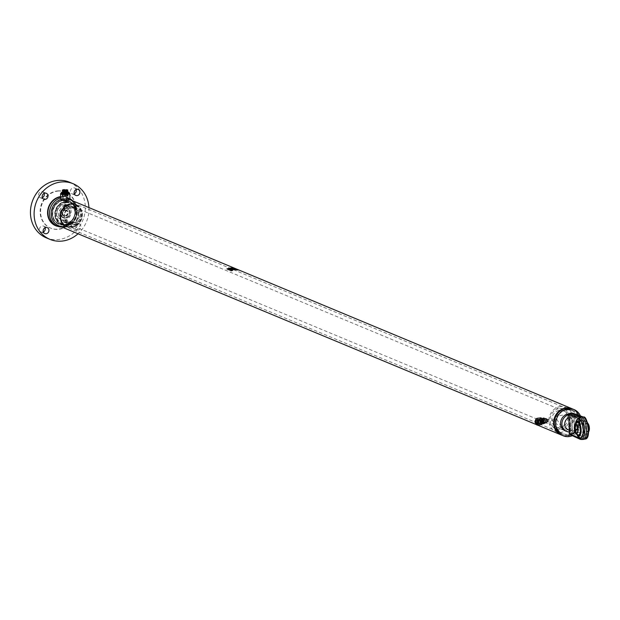 <?xml version="1.0" encoding="UTF-8"?>
<svg xmlns="http://www.w3.org/2000/svg" width="620" height="620" viewBox="0 0 620 620"><rect width="100%" height="100%" fill="white"/><g stroke="black" fill="none" stroke-linecap="round" stroke-linejoin="round"><path stroke-width="0.46" stroke-dasharray="3.1 2.33" d="M572.198 408.797A14.183 12.679 -67.4 0 1 578.235 426.668A14.183 12.679 -67.4 0 1 561.302 434.976M66.061 199.702L63.558 199.539L64.596 199.09L66.945 199.315L66.061 199.702M60.737 199.431A14.183 12.679 -67.4 0 1 63.69 198.71A14.183 12.679 -67.4 0 1 69.525 199.508A14.183 12.679 -67.4 0 1 75.779 217.473A14.183 12.679 -67.4 0 1 58.629 225.688M546.514 420.368L547.111 421.6L546.964 419.5L546.514 420.368A1.062 0.426 -96.7 0 0 547.08 421.6A1.062 0.426 -96.7 0 0 547.375 420.5A1.062 0.426 -96.7 0 0 546.832 419.492A1.062 0.426 -96.7 0 0 546.514 420.368M63.403 200.306A12.408 11.098 -67.4 0 1 68.51 201.004A12.408 11.098 -67.4 0 1 73.981 216.721A12.408 11.098 -67.4 0 1 58.97 223.913A12.408 11.098 -67.4 0 1 52.669 210.955A12.408 11.098 -67.4 0 1 63.403 200.306A12.408 11.098 -67.4 0 1 68.51 201.004A12.408 11.098 -67.4 0 1 73.981 216.721A12.408 11.098 -67.4 0 1 58.97 223.913A12.408 11.098 -67.4 0 1 52.669 210.955A12.408 11.098 -67.4 0 1 63.403 200.306M66.991 201.066L64.643 200.826L63.604 201.283L66.991 201.066M566.851 409.921A12.408 11.098 -67.4 0 1 571.958 410.618A12.408 11.098 -67.4 0 1 577.429 426.335A12.408 11.098 -67.4 0 1 562.418 433.527A12.408 11.098 -67.4 0 1 556.117 420.569A12.408 11.098 -67.4 0 1 566.851 409.921M548.584 419.314L548.731 421.406L548.584 419.314M570.16 408.216A14.09 12.602 -67.4 0 1 571.942 408.789A14.09 12.602 -67.4 0 1 579.096 423.507A14.09 12.602 -67.4 0 1 566.913 435.596A14.09 12.602 -67.4 0 1 561.115 434.806A14.09 12.602 -67.4 0 1 559.449 433.946M572.531 408.936A14.183 12.679 -67.4 0 1 578.677 426.854A14.183 12.679 -67.4 0 1 561.627 435.116M580.405 415.911A14.183 12.679 -67.4 0 1 580.7 426.661L579.235 426.049A14.183 12.679 -67.4 0 0 572.64 408.983A14.183 12.679 -67.4 0 1 578.894 426.947A14.183 12.679 -67.4 0 1 561.736 435.163A14.183 12.679 -67.4 0 0 577.708 429.249L579.173 429.861A14.183 12.679 -67.4 0 1 572.392 435.689M63.387 199.958A12.764 11.416 -67.4 0 1 73.974 217.519A12.764 11.416 -67.4 0 1 53.855 219.899A12.764 11.416 -67.4 0 1 63.387 199.958A12.764 11.416 -67.4 0 1 73.974 217.519A12.764 11.416 -67.4 0 1 53.855 219.899A12.764 11.416 -67.4 0 1 63.387 199.958M566.579 408.185A14.09 12.602 112.6 0 0 554.396 420.267A14.09 12.602 112.6 0 0 561.55 434.992A14.09 12.602 112.6 0 0 578.6 426.824A14.09 12.602 112.6 0 0 572.384 408.968A14.09 12.602 112.6 0 0 566.579 408.185M232.655 268.948L233.787 269.421M233.787 269.591L236.77 269.871M236.747 270.041L235.98 269.723M230.787 269.785L232.601 270.382M232.639 270.553L233.221 269.491M233.903 268.677L233.879 268.847A14.004 12.524 -67.4 0 0 232.097 268.894L230.477 268.042M233.879 268.847L233.43 268.662M229.733 269.188L228.113 268.514M229.764 269.359A14.004 12.524 -67.4 0 1 231.539 268.964L231.531 268.786M237.359 270.111A14.004 12.524 -67.4 0 1 238.018 270.188L232.841 268.042M232.818 268.212A14.004 12.524 -67.4 0 1 233.461 268.297M231.454 270.839L226.904 268.94M231.5 271.002A14.004 12.524 -67.4 0 1 232.144 270.754L232.105 270.591M541.353 420.972A1.062 0.426 83.3 0 1 541.663 420.104A1.062 0.426 83.3 0 1 542.213 421.104A1.062 0.426 83.3 0 1 541.919 422.212A1.062 0.426 83.3 0 1 541.353 420.972M541.206 420.91A1.418 0.566 83.3 0 1 541.624 419.748A1.418 0.566 83.3 0 1 542.353 421.089A1.418 0.566 83.3 0 1 541.957 422.569A1.418 0.566 83.3 0 1 541.206 420.91M540.539 420.996A1.418 0.566 83.3 0 1 540.958 419.825A1.418 0.566 83.3 0 1 541.012 419.825A1.418 0.566 83.3 0 1 541.71 421.476A1.418 0.566 83.3 0 1 541.345 422.631A1.418 0.566 83.3 0 1 541.291 422.646A1.418 0.566 83.3 0 1 540.539 420.996M540.276 421.732A1.79 0.713 83.3 0 1 539.811 423.189A1.79 0.713 83.3 0 1 538.819 421.507A1.79 0.713 83.3 0 1 539.392 419.647A1.79 0.713 83.3 0 1 540.276 421.732M538.64 421.05A2.155 0.86 -96.7 0 0 539.385 423.398A2.155 0.86 -96.7 0 0 540.392 421.321A2.155 0.86 -96.7 0 0 538.935 419.539A2.155 0.86 -96.7 0 0 538.64 421.05M538.803 420.964A2.48 0.992 -96.7 0 0 539.663 423.654A2.48 0.992 -96.7 0 0 540.121 423.855A2.48 0.992 -96.7 0 0 540.841 421.546A2.48 0.992 -96.7 0 0 539.764 418.957A2.48 0.992 -96.7 0 0 539.539 418.926A2.48 0.992 -96.7 0 0 539.136 419.221A2.48 0.992 -96.7 0 0 538.803 420.964M540.47 420.763A2.48 0.992 -96.7 0 0 541.787 423.654A2.48 0.992 -96.7 0 0 542.19 423.359A2.48 0.992 -96.7 0 0 542.523 421.615A2.48 0.992 -96.7 0 0 541.663 418.926A2.48 0.992 -96.7 0 0 541.206 418.725A2.48 0.992 -96.7 0 0 540.47 420.763M547.259 421.894A1.418 0.566 83.3 0 1 546.39 420.616A1.418 0.566 83.3 0 1 546.933 419.167M542.492 420.275A2.155 0.86 -96.7 0 0 541.934 419.19A2.155 0.86 -96.7 0 0 540.935 421.259A2.155 0.86 -96.7 0 0 542.392 423.042A2.155 0.86 -96.7 0 0 542.678 421.856M546.088 422.793A2.124 0.853 83.3 0 1 544.957 420.314A2.124 0.853 83.3 0 1 545.585 418.57M540.919 420.794A2.1 0.845 -96.7 0 0 542.035 423.243A2.1 0.845 -96.7 0 0 542.624 421.058A2.1 0.845 -96.7 0 0 541.547 419.066A2.1 0.845 -96.7 0 0 540.919 420.794M543.492 420.484A2.124 0.853 83.3 0 1 544.12 418.74A2.124 0.853 83.3 0 1 545.22 420.755A2.124 0.853 83.3 0 1 544.624 422.964A2.124 0.853 83.3 0 1 543.492 420.484M545.29 422.468A2.48 0.992 83.3 0 1 544.941 423.173A2.48 0.992 83.3 0 1 543.918 422.739A2.48 0.992 83.3 0 1 543.345 420.422L543.105 419.043L541.896 419.19L542.19 418.725M544.251 423.685L543.182 421.848L543.345 420.422A2.48 0.992 83.3 0 1 543.802 418.531A2.48 0.992 83.3 0 1 544.825 418.957A2.48 0.992 83.3 0 1 544.918 419.136M542.523 423.243A2.48 0.992 83.3 0 1 542.306 422.933L541.826 419.515A2.48 0.992 83.3 0 1 542.019 418.965M541.973 421.995L543.182 421.848M543.105 419.043L544.096 418.074M543.043 423.824L542.306 422.933A2.48 0.992 83.3 0 1 542.206 422.747A2.48 0.992 83.3 0 1 541.733 420.616A2.48 0.992 83.3 0 1 541.826 419.515M543.004 423.127A2.1 0.845 83.3 0 1 541.888 420.678A2.1 0.845 83.3 0 1 542.515 418.957M64.224 198.733A2.651 0.535 178.4 0 1 67.797 198.935A2.651 0.535 178.4 0 1 67.975 199.113A2.651 0.535 178.4 0 1 65.34 199.725A2.651 0.535 178.4 0 1 62.674 199.268A2.651 0.535 178.4 0 1 62.845 199.074A2.651 0.535 178.4 0 1 64.224 198.733M64.085 198.881A3.015 0.605 178.4 0 1 68.138 199.105A3.015 0.605 178.4 0 1 65.348 200.004A3.015 0.605 178.4 0 1 62.504 199.26A3.015 0.605 178.4 0 1 64.085 198.881M64.077 193.246A2.651 0.535 178.4 0 1 67.82 193.626A2.651 0.535 178.4 0 1 67.65 193.82A2.651 0.535 178.4 0 1 65.185 194.231A2.651 0.535 178.4 0 1 62.698 193.959A2.651 0.535 178.4 0 1 62.519 193.773A2.651 0.535 178.4 0 1 64.077 193.246M63.922 192.975A3.015 0.605 178.4 0 1 67.216 192.998A3.015 0.605 178.4 0 1 67.983 193.634A3.015 0.605 178.4 0 1 65.177 194.099A3.015 0.605 178.4 0 1 62.356 193.789A3.015 0.605 178.4 0 1 63.922 192.975M61.217 193.192A4.433 0.891 178.4 0 1 63.333 192.735A4.433 0.891 178.4 0 1 69.084 192.975M60.76 193.517A4.611 0.93 178.4 0 1 63.263 192.874A4.611 0.93 178.4 0 1 69.564 193.269M60.714 199.353A4.611 0.93 178.4 0 1 63.418 198.431A4.611 0.93 178.4 0 1 69.928 199.097M60.931 199.617A4.433 0.891 178.4 0 1 63.496 198.633A4.433 0.891 178.4 0 1 67.921 198.601A4.433 0.891 178.4 0 1 69.735 199.376M60.675 197.896A15.066 13.47 -67.4 0 1 62.775 197.478A15.066 13.47 -67.4 0 1 68.983 198.323A15.066 13.47 -67.4 0 1 69.921 198.756A15.353 13.725 -67.4 0 1 74.214 216.822A15.353 13.725 -67.4 0 1 58.373 226.494M72.842 200.888A15.066 13.47 -67.4 0 1 75.624 217.411A15.066 13.47 -67.4 0 1 61.938 227.067M63.69 200.431A12.408 11.098 -67.4 0 1 68.805 201.128A12.408 11.098 -67.4 0 1 74.276 216.845A12.408 11.098 -67.4 0 1 59.264 224.037A12.408 11.098 -67.4 0 1 52.964 211.071A12.408 11.098 -67.4 0 1 63.69 200.431M57.784 191.107A19.499 17.438 -67.4 0 1 65.813 192.2A19.499 17.438 -67.4 0 1 74.415 216.899A19.499 17.438 -67.4 0 1 50.825 228.199A19.499 17.438 -67.4 0 1 40.928 207.832A19.499 17.438 -67.4 0 1 57.784 191.107M57.342 190.921A19.499 17.438 -67.4 0 1 65.371 192.014A19.499 17.438 -67.4 0 1 73.974 216.721A19.499 17.438 -67.4 0 1 50.383 228.021A19.499 17.438 -67.4 0 1 40.486 207.654A19.499 17.438 -67.4 0 1 57.342 190.921M74.245 222.192A3.193 2.852 112.6 0 0 74.415 228.439A3.193 2.852 112.6 0 0 74.245 222.192M45.097 227.734A3.193 2.852 112.6 0 0 39.541 228.703A3.193 2.852 112.6 0 0 43.338 231.965M44.136 193.37A3.193 2.852 112.6 0 0 38.58 194.339A3.193 2.852 112.6 0 0 42.377 197.602M76.082 189.596A3.193 2.852 112.6 0 0 70.525 190.557A3.193 2.852 112.6 0 0 74.323 193.828M69.463 182.203A30.132 26.947 -67.4 0 1 82.755 220.379A30.132 26.947 -67.4 0 1 46.299 237.84M88.939 207.592A30.132 26.947 -67.4 0 1 78.043 233.771M78.081 229.966A3.193 2.852 -67.4 0 1 75.361 225.742A3.193 2.852 -67.4 0 1 80.84 227.222A3.193 2.852 -67.4 0 1 78.081 229.966M64.248 220.216A7.797 6.975 112.6 0 0 70.99 213.528A7.797 6.975 112.6 0 0 67.03 205.383A7.797 6.975 112.6 0 0 57.59 209.901A7.797 6.975 112.6 0 0 61.031 219.782A7.797 6.975 112.6 0 0 64.248 220.216M71.719 223.332A7.797 6.975 -67.4 0 1 68.502 222.89A7.797 6.975 -67.4 0 1 65.069 213.009A7.797 6.975 -67.4 0 1 74.501 208.49A7.797 6.975 -67.4 0 1 78.461 216.636A7.797 6.975 -67.4 0 1 71.719 223.332M71.734 223.905A8.386 7.502 -67.4 0 1 65.077 220.689A8.386 7.502 -67.4 0 1 70.525 207.607A8.386 7.502 -67.4 0 1 79.12 214.381A8.386 7.502 -67.4 0 1 71.734 223.905M568.773 414.726A8.866 7.928 -67.4 0 1 573.376 415.051A8.866 7.928 -67.4 0 1 577.879 424.305A8.866 7.928 -67.4 0 1 570.214 431.907A8.866 7.928 -67.4 0 1 569.253 431.962M72.478 224.672A8.866 7.928 112.6 0 0 80.143 217.07A8.866 7.928 112.6 0 0 75.64 207.816A8.866 7.928 112.6 0 0 71.199 207.452A8.866 7.928 112.6 0 0 65.441 221.278A8.866 7.928 112.6 0 0 68.828 224.177A8.866 7.928 112.6 0 0 72.478 224.672M569.199 430.11A6.735 6.022 112.6 0 0 571.036 430.195A6.735 6.022 112.6 0 0 576.887 421.887A6.735 6.022 112.6 0 0 568.85 417.516M589 431.078A4.611 1.845 83.3 0 1 587.613 432.016A4.611 1.845 83.3 0 1 585.598 425.816A4.611 1.845 83.3 0 1 588.124 423.677M587.597 431.427A4.007 1.604 83.3 0 1 585.854 427.25A4.007 1.604 83.3 0 1 587.016 423.53A4.007 1.604 83.3 0 1 589.077 427.32A4.007 1.604 83.3 0 1 587.954 431.481A4.007 1.604 83.3 0 1 587.597 431.427M571.849 413.06L573.895 414.199L574.422 433.062L573.392 434.078L583.753 438.882L580.359 439.278L569.982 434.473L571.291 434.248L582.056 439.239A11.346 4.542 -96.7 0 0 583.001 439.448M587.086 436.93A10.122 4.045 83.3 0 1 584.614 437.743L574.585 433.093L573.392 434.078L572.229 433.643L571.136 433.845L571.291 434.248L572.384 434.046L571.663 413.339L570.563 413.346L571.136 433.845L570.307 433.884L569.741 413.54L570.695 413.06M585.931 421.615A7.727 7.727 0 0 0 576.329 422.755A6.332 2.534 -96.7 0 0 575.29 428.947A6.332 2.534 -96.7 0 0 577.747 434.729A7.727 7.727 0 0 0 587.349 433.589A6.332 2.534 83.3 0 1 584.722 432.535A6.332 2.534 83.3 0 1 583.257 426.607A6.332 2.534 83.3 0 1 585.931 421.615A6.332 2.534 83.3 0 1 588.489 428.784A6.332 2.534 83.3 0 1 587.349 433.589M574.422 433.062L574.058 414.23L573.632 413.478M568.804 414.803L569.121 413.788M569.114 413.896L569.617 413.432M569.982 434.473L569.323 433.605L570.462 434.287L569.811 413.269M560.1 427.699A8.866 7.928 112.6 0 0 567.765 420.096A8.866 7.928 112.6 0 0 563.27 410.843A8.866 7.928 112.6 0 0 552.544 415.974A8.866 7.928 112.6 0 0 556.458 427.203A8.866 7.928 112.6 0 0 560.1 427.699M68.828 224.177L565.246 430.861A8.866 7.928 112.6 0 0 568.896 431.357A8.866 7.928 112.6 0 0 576.561 423.755A8.866 7.928 112.6 0 0 572.058 414.501A8.866 7.928 112.6 0 0 568.951 413.959M579.235 426.049L580.165 426.397L578.638 429.59L579.173 429.861M578.7 425.785L577.166 428.986L578.638 429.59M577.166 428.986L577.708 429.249M556.45 429.28L555.962 428.474L557.427 429.087M555.962 428.474L555.442 428.862M565.192 408.487L565.207 409.138L566.672 409.75M565.207 409.138L566.417 408.999M566.827 409.231A13.121 11.726 -67.4 0 1 572.229 409.96A13.121 11.726 -67.4 0 1 578.018 426.583A13.121 11.726 -67.4 0 1 562.146 434.178A13.121 11.726 -67.4 0 1 555.489 420.484A13.121 11.726 -67.4 0 1 566.827 409.231M560.495 406.588A13.121 11.726 112.6 0 0 549.15 417.841A13.121 11.726 112.6 0 0 555.807 431.543A13.121 11.726 112.6 0 0 561.208 432.279A13.121 11.726 112.6 0 0 572.547 421.026A13.121 11.726 112.6 0 0 565.889 407.325A13.121 11.726 112.6 0 0 560.495 406.588M580.7 426.661L580.165 426.397M559.566 408.518A10.726 9.587 -67.4 0 1 568.462 423.274A10.726 9.587 -67.4 0 1 551.552 425.274A10.726 9.587 -67.4 0 1 559.566 408.518M65.797 219.922A1.155 1.031 -67.4 0 1 66.782 221.449A1.155 1.031 -67.4 0 1 64.806 220.914A1.155 1.031 -67.4 0 1 65.797 219.922M65.294 201.756A11.734 10.493 -67.4 0 1 75.02 217.891A11.734 10.493 -67.4 0 1 56.529 220.077A11.734 10.493 -67.4 0 1 65.294 201.756M65.364 204.298A1.155 1.031 -67.4 0 1 66.348 205.825A1.155 1.031 -67.4 0 1 64.371 205.29A1.155 1.031 -67.4 0 1 65.364 204.298M65.332 208.32A4.96 4.441 -67.4 0 1 67.379 208.599A4.96 4.441 -67.4 0 1 69.564 214.884A4.96 4.441 -67.4 0 1 63.558 217.76A4.96 4.441 -67.4 0 1 61.039 212.575A4.96 4.441 -67.4 0 1 65.332 208.32A4.96 4.441 -67.4 0 1 67.379 208.599A4.96 4.441 -67.4 0 1 69.564 214.884A4.96 4.441 -67.4 0 1 63.558 217.76A4.96 4.441 -67.4 0 1 61.039 212.575A4.96 4.441 -67.4 0 1 65.332 208.32M65.433 201.469A12.082 10.803 -67.4 0 1 70.409 202.143A12.082 10.803 -67.4 0 1 75.741 217.457A12.082 10.803 -67.4 0 1 61.117 224.456A12.082 10.803 -67.4 0 1 54.978 211.831A12.082 10.803 -67.4 0 1 65.433 201.469M71.029 203.794A12.082 10.803 -67.4 0 1 76.004 204.476A12.082 10.803 -67.4 0 1 81.336 219.782A12.082 10.803 -67.4 0 1 66.712 226.788A12.082 10.803 -67.4 0 1 60.582 214.163A12.082 10.803 -67.4 0 1 71.029 203.794M71.184 204.205A11.734 10.493 -67.4 0 1 80.91 220.34A11.734 10.493 -67.4 0 1 62.419 222.526A11.734 10.493 -67.4 0 1 71.184 204.205M66.681 220.286A1.155 1.031 -67.4 0 1 67.665 221.813A1.155 1.031 -67.4 0 1 65.681 221.278A1.155 1.031 -67.4 0 1 66.681 220.286M66.247 204.67A1.155 1.031 -67.4 0 1 67.224 206.189A1.155 1.031 -67.4 0 1 65.247 205.654A1.155 1.031 -67.4 0 1 66.247 204.67M65.379 210.141A3.1 2.775 -67.4 0 1 67.952 214.412A3.1 2.775 -67.4 0 1 63.062 214.985A3.1 2.775 -67.4 0 1 65.379 210.141M64.596 208.01A4.96 4.441 -67.4 0 1 66.642 208.289A4.96 4.441 -67.4 0 1 68.835 214.582A4.96 4.441 -67.4 0 1 62.829 217.457A4.96 4.441 -67.4 0 1 60.31 212.272A4.96 4.441 -67.4 0 1 64.596 208.01M64.651 209.839A3.1 2.775 -67.4 0 1 67.224 214.101A3.1 2.775 -67.4 0 1 62.333 214.683A3.1 2.775 -67.4 0 1 64.651 209.839M64.728 210.04A2.922 2.612 -67.4 0 1 67.224 213.908A2.922 2.612 -67.4 0 1 62.202 212.552A2.922 2.612 -67.4 0 1 64.728 210.04M65.317 210.281A2.922 2.612 -67.4 0 1 67.805 214.156A2.922 2.612 -67.4 0 1 62.783 212.792A2.922 2.612 -67.4 0 1 65.317 210.281M535.913 422.267L535.882 421.654M535.742 422.228L535.734 421.6M535.579 421.554L535.711 422.088M537.393 420.282A1.418 0.566 83.3 0 1 538.013 421.763A1.418 0.566 83.3 0 1 537.602 423.08A1.418 0.566 83.3 0 1 537.478 423.057A1.418 0.566 83.3 0 1 537.339 422.972A1.418 0.566 83.3 0 1 536.874 421.739A1.418 0.566 83.3 0 1 537.036 420.438A1.418 0.566 83.3 0 1 537.269 420.267A1.418 0.566 83.3 0 1 537.393 420.282M537.974 423.522A1.953 0.783 83.3 0 1 537.788 423.398A1.953 0.783 83.3 0 1 537.145 421.709A1.953 0.783 83.3 0 1 537.377 419.911A1.953 0.783 83.3 0 1 537.687 419.678A1.953 0.783 83.3 0 1 537.865 419.709A1.953 0.783 83.3 0 1 538.718 421.739A1.953 0.783 83.3 0 1 538.144 423.553A1.953 0.783 83.3 0 1 537.974 423.522M538.927 419.577A1.953 0.783 83.3 0 1 539.772 421.522A1.953 0.783 83.3 0 1 539.284 423.406A1.953 0.783 83.3 0 1 539.214 423.429A1.953 0.783 83.3 0 1 539.036 423.398A1.953 0.783 83.3 0 1 538.191 421.368A1.953 0.783 83.3 0 1 538.757 419.554A1.953 0.783 83.3 0 1 538.827 419.554A1.953 0.783 83.3 0 1 538.927 419.577M540.508 422.887A1.604 0.643 83.3 0 1 539.803 421.143A1.604 0.643 83.3 0 1 540.33 419.717A1.604 0.643 83.3 0 1 540.415 419.74A1.604 0.643 83.3 0 1 541.105 421.344A1.604 0.643 83.3 0 1 540.71 422.894A1.604 0.643 83.3 0 1 540.508 422.887M540.5 422.654A1.364 0.55 83.3 0 1 539.896 421.081A1.364 0.55 83.3 0 1 540.423 419.972A1.364 0.55 83.3 0 1 541.028 421.554A1.364 0.55 83.3 0 1 540.5 422.654M540.904 419.918A1.364 0.55 83.3 0 1 541.508 421.492A1.364 0.55 83.3 0 1 540.981 422.592A1.364 0.55 83.3 0 1 540.376 421.019A1.364 0.55 83.3 0 1 540.904 419.918M540.989 422.716A1.488 0.597 83.3 0 1 540.33 421.096A1.488 0.597 83.3 0 1 540.826 419.779A1.488 0.597 83.3 0 1 540.904 419.794A1.488 0.597 83.3 0 1 541.547 421.282A1.488 0.597 83.3 0 1 541.175 422.724A1.488 0.597 83.3 0 1 540.989 422.716M541.756 419.887A1.294 0.519 83.3 0 1 542.314 421.182A1.294 0.519 83.3 0 1 541.989 422.429A1.294 0.519 83.3 0 1 541.826 422.421A1.294 0.519 83.3 0 1 541.26 421.019A1.294 0.519 83.3 0 1 541.686 419.872A1.294 0.519 83.3 0 1 541.756 419.887M541.089 417.818L539.896 419.004L539.989 422.414L540.88 423.499A3.015 1.209 -96.7 0 0 542.128 424.018A3.015 1.209 -96.7 0 0 542.546 423.158M536.587 420.344L537.269 420.267L536.587 420.344A1.418 0.566 -96.7 0 0 536.168 421.507A1.418 0.566 -96.7 0 0 536.92 423.158L537.602 423.08A1.418 0.566 -96.7 0 0 538.021 421.918A1.418 0.566 -96.7 0 0 537.269 420.267A1.418 0.566 -96.7 0 0 537.036 420.438A1.418 0.566 -96.7 0 0 536.85 421.43A1.418 0.566 -96.7 0 0 537.339 422.972A1.418 0.566 -96.7 0 0 537.602 423.08L536.92 423.158M535.533 420.469A3.015 1.209 -96.7 0 0 535.51 421.236A3.015 1.209 -96.7 0 0 535.866 423.282M536.199 424.049L535.703 419.5L539.896 419.004M535.804 422.91L539.989 422.414M542.097 419.112A3.015 1.209 -96.7 0 0 541.981 418.903A3.015 1.209 -96.7 0 0 540.741 418.384A3.015 1.209 -96.7 0 0 540.191 420.678A3.015 1.209 -96.7 0 0 540.88 423.499L541.283 424.638M540.408 420.771A2.48 0.992 -96.7 0 0 540.88 422.902A2.48 0.992 -96.7 0 0 541.957 423.561A2.48 0.992 -96.7 0 0 542.461 421.623A2.48 0.992 -96.7 0 0 541.616 418.95A2.48 0.992 -96.7 0 0 540.5 419.67A2.48 0.992 -96.7 0 0 540.408 420.771M542.19 421.592A2.193 0.876 -96.7 0 0 541.028 419.043A2.193 0.876 -96.7 0 0 540.454 419.872A2.193 0.876 -96.7 0 0 540.376 420.841A2.193 0.876 -96.7 0 0 540.795 422.724A2.193 0.876 -96.7 0 0 541.539 423.398A2.193 0.876 -96.7 0 0 542.19 421.592M537.238 421.213A2.193 0.876 -96.7 0 0 537.99 423.592A2.193 0.876 -96.7 0 0 538.4 423.77A2.193 0.876 -96.7 0 0 539.051 421.964A2.193 0.876 -96.7 0 0 537.881 419.407A2.193 0.876 -96.7 0 0 537.532 419.67A2.193 0.876 -96.7 0 0 537.238 421.213M537.191 424.444L537.067 423.638M537.075 424.398L537.129 423.979M536.959 424.359L536.904 423.545M536.904 423.7L536.92 424.212M536.734 424.274L536.68 423.631M536.548 424.196L536.494 423.553M64.364 191.991L67.115 192.154L64.364 191.991L64.302 189.844M65.898 192.634L67.781 192.433M62.488 192.471L63.844 192.053L64.759 192.433L63.147 192.626M67.766 191.913A3.511 0.705 -1.6 0 0 62.473 192.06M63.155 192.75L65.906 192.913M66.681 191.975L66.611 189.55M67.053 189.852L67.115 192.154M65.278 192.37L65.216 190.224M67.348 192.254L67.278 189.821M65.511 192.471L65.449 190.325M63.775 189.627L63.844 192.053M64.759 192.433L64.697 190.131M61.698 192.401A3.937 0.791 178.4 0 1 65.115 191.906A3.937 0.791 178.4 0 1 68.564 192.216M64.93 190.1L64.992 192.533M69.099 193.386A3.937 0.791 -1.6 0 0 65.139 192.704A3.937 0.791 -1.6 0 0 61.233 193.603M68.688 193.076A3.867 0.775 -1.6 0 0 65.077 192.719A3.867 0.775 -1.6 0 0 61.574 193.3A3.867 0.775 -1.6 0 0 65.185 194.269A3.867 0.775 -1.6 0 0 68.735 193.099A3.867 0.775 -1.6 0 0 68.688 193.076M68.084 192.805A3.216 0.651 178.4 0 1 68.13 192.82A3.216 0.651 178.4 0 1 65.17 193.797A3.216 0.651 178.4 0 1 62.171 192.991A3.216 0.651 178.4 0 1 65.085 192.502A3.216 0.651 178.4 0 1 68.084 192.805M62.465 193.463A2.953 0.597 178.4 0 1 62.202 193.231A2.953 0.597 178.4 0 1 65.139 192.556A2.953 0.597 178.4 0 1 68.107 193.068A2.953 0.597 178.4 0 1 65.79 193.711A2.953 0.597 178.4 0 1 62.465 193.463M62.543 196.067A2.953 0.597 -1.6 0 0 65.86 196.315A2.953 0.597 -1.6 0 0 68.177 195.672A2.953 0.597 -1.6 0 0 65.209 195.161A2.953 0.597 -1.6 0 0 62.271 195.835A2.953 0.597 -1.6 0 0 62.543 196.067M62.915 196.021A2.542 0.512 -1.6 0 0 65.728 196.238A2.542 0.512 -1.6 0 0 67.766 195.695A2.542 0.512 -1.6 0 0 65.216 195.238A2.542 0.512 -1.6 0 0 62.69 195.843A2.542 0.512 -1.6 0 0 62.915 196.021M62.977 196.362A2.48 0.496 -1.6 0 0 65.728 196.571A2.48 0.496 -1.6 0 0 67.719 196.044A2.48 0.496 -1.6 0 0 65.224 195.602A2.48 0.496 -1.6 0 0 62.76 196.183A2.48 0.496 -1.6 0 0 62.977 196.362M67.27 195.858A2.232 0.449 -1.6 0 0 64.775 195.672A2.232 0.449 -1.6 0 0 63.008 196.153A2.232 0.449 -1.6 0 0 65.247 196.548A2.232 0.449 -1.6 0 0 67.472 196.029A2.232 0.449 -1.6 0 0 67.27 195.858M66.975 192.758A2.007 0.403 178.4 0 1 67.162 192.913A2.007 0.403 178.4 0 1 65.162 193.378A2.007 0.403 178.4 0 1 63.139 193.022A2.007 0.403 178.4 0 1 64.736 192.588A2.007 0.403 178.4 0 1 66.975 192.758M65.999 192.991L66.844 192.944L65.999 192.991L65.929 190.557L66.526 190.487L66.596 192.921M65.34 192.797L66.278 192.704L65.053 192.673L65.007 190.255L65.069 192.688M64.302 192.959L63.449 193.006L64.302 192.959L64.232 190.526L63.635 190.596L63.705 193.029M64.953 193.153L64.015 193.246L65.24 193.277L64.883 190.72L65.224 193.262M66.177 193.153L66.115 190.72L65.906 193.037M66.526 190.487L66.48 193.153M66.177 192.743L66.108 190.309L65.511 190.379L65.581 192.812M65.247 192.626L65.177 190.201L66.146 190.247L66.208 192.68M64.116 192.797L64.046 190.363L64.387 192.905M63.635 190.596L63.814 192.797M64.123 193.208L64.054 190.782L64.651 190.712L64.72 193.138M65.053 193.316L64.984 190.89L64.015 190.844L64.085 193.269M65.929 190.557L65.891 193.029M64.232 190.526L64.403 192.921M64.984 190.89L65.24 193.277M559.325 410.223L552.133 420.546L561.844 427.939M562.735 427.707L568.517 414.796M568.083 414.052L555.195 416.532L562.704 429.079M563.526 429.025L563.681 429.962M564.44 430.04L574.05 421.259L566.362 413.153M570.578 408.301A14.113 12.617 -67.4 0 1 578.173 426.645A14.113 12.617 -67.4 0 1 559.806 434.178M566.579 408.161A14.113 12.617 -67.4 0 1 578.282 427.575A14.113 12.617 -67.4 0 1 556.039 430.203A14.113 12.617 -67.4 0 1 566.579 408.161M60.652 196.92A15.066 13.47 -67.4 0 1 61.248 196.834A15.066 13.47 -67.4 0 1 67.448 197.679A15.066 13.47 -67.4 0 1 74.098 216.767A15.066 13.47 -67.4 0 1 55.87 225.502C77.144 230.408 80.74 202.012 67.448 197.679L68.983 198.323M60.636 196.579A15.353 13.725 -67.4 0 1 61.124 196.509A15.353 13.725 -67.4 0 1 69.921 198.756M573.895 414.199L584.063 417.927A10.122 4.045 83.3 0 1 584.9 418.43M588.38 429.513A9.571 3.829 83.3 0 1 582.668 435.163A9.571 3.829 83.3 0 1 582.219 418.926A9.571 3.829 83.3 0 1 588.38 429.513M575.709 422.329A9.571 3.829 -96.7 0 0 577.243 435.286M584.614 437.743A1.062 0.946 114.9 0 1 583.753 438.882A11.183 4.472 -96.7 0 0 585.017 439.045M576.662 434.411A7.525 3.007 83.3 0 1 575.352 423.313M575.034 424.506A7.192 2.875 -96.7 0 0 576.081 433.326M587.799 423.615A7.525 3.007 -96.7 0 0 585.342 420.306A7.525 3.007 -96.7 0 0 582.567 426.428A7.525 3.007 -96.7 0 0 587.078 435.007A7.525 3.007 -96.7 0 0 588.698 431.218M588.675 431.675A7.192 2.875 83.3 0 1 585.451 434.333A7.192 2.875 83.3 0 1 582.901 426.459A7.192 2.875 83.3 0 1 584.458 420.779A7.192 2.875 83.3 0 1 587.667 423.173M573.515 433.667L572.508 433.636L571.756 413.052M583.916 417.43A1.062 0.953 -69.7 0 1 584.063 417.927M65.472 208.243A5.107 4.565 -67.4 0 1 69.711 215.264A5.107 4.565 -67.4 0 1 61.659 216.217A5.107 4.565 -67.4 0 1 65.472 208.243M65.418 208.351A4.96 4.441 -67.4 0 1 67.464 208.63A4.96 4.441 -67.4 0 1 69.649 214.923A4.96 4.441 -67.4 0 1 63.651 217.798A4.96 4.441 -67.4 0 1 61.132 212.613A4.96 4.441 -67.4 0 1 65.418 208.351M65.611 201.539A12.082 10.803 -67.4 0 1 70.587 202.221A12.082 10.803 -67.4 0 1 75.919 217.527A12.082 10.803 -67.4 0 1 61.295 224.533A12.082 10.803 -67.4 0 1 55.165 211.908A12.082 10.803 -67.4 0 1 65.611 201.539M65.658 201.663A11.982 10.71 -67.4 0 1 75.594 218.147A11.982 10.71 -67.4 0 1 56.707 220.379A11.982 10.71 -67.4 0 1 65.658 201.663M65.674 202.151A11.486 10.269 -67.4 0 1 75.198 217.946A11.486 10.269 -67.4 0 1 57.094 220.085A11.486 10.269 -67.4 0 1 65.674 202.151M65.72 202.275A11.377 10.176 -67.4 0 1 70.401 202.911A11.377 10.176 -67.4 0 1 75.423 217.326A11.377 10.176 -67.4 0 1 61.659 223.913A11.377 10.176 -67.4 0 1 55.885 212.032A11.377 10.176 -67.4 0 1 65.72 202.275M66.565 202.624A11.377 10.176 -67.4 0 1 71.246 203.259A11.377 10.176 -67.4 0 1 76.268 217.674A11.377 10.176 -67.4 0 1 62.504 224.269A11.377 10.176 -67.4 0 1 56.73 212.381A11.377 10.176 -67.4 0 1 66.565 202.624M66.611 202.748A11.268 10.075 -67.4 0 1 75.958 218.248A11.268 10.075 -67.4 0 1 58.187 220.348A11.268 10.075 -67.4 0 1 66.611 202.748M66.673 205.003A8.967 8.021 -67.4 0 1 74.113 217.341A8.967 8.021 -67.4 0 1 59.969 219.007A8.967 8.021 -67.4 0 1 66.673 205.003M66.72 205.119A8.866 7.928 -67.4 0 1 70.37 205.615A8.866 7.928 -67.4 0 1 74.276 216.845A8.866 7.928 -67.4 0 1 63.558 221.983A8.866 7.928 -67.4 0 1 59.055 212.722A8.866 7.928 -67.4 0 1 66.72 205.119M69.913 206.452A8.866 7.928 -67.4 0 1 73.563 206.948A8.866 7.928 -67.4 0 1 77.469 218.178A8.866 7.928 -67.4 0 1 66.751 223.316A8.866 7.928 -67.4 0 1 62.248 214.055A8.866 7.928 -67.4 0 1 69.913 206.452L73.563 206.948L70.37 205.615C78.19 208.173 76.082 224.866 63.558 221.983L66.751 223.316C61.628 221.309 58.063 210.808 69.921 206.452M69.952 206.367A8.967 8.021 -67.4 0 1 77.392 218.705A8.967 8.021 -67.4 0 1 63.256 220.379A8.967 8.021 -67.4 0 1 69.952 206.367M69.89 204.112A11.268 10.075 -67.4 0 1 79.236 219.62A11.268 10.075 -67.4 0 1 61.473 221.72A11.268 10.075 -67.4 0 1 69.89 204.112M69.936 204.026A11.377 10.176 -67.4 0 1 74.617 204.662A11.377 10.176 -67.4 0 1 79.639 219.077A11.377 10.176 -67.4 0 1 65.867 225.672A11.377 10.176 -67.4 0 1 60.094 213.784A11.377 10.176 -67.4 0 1 69.936 204.026M70.773 204.375A11.377 10.176 -67.4 0 1 75.462 205.019A11.377 10.176 -67.4 0 1 80.476 219.426A11.377 10.176 -67.4 0 1 66.712 226.021A11.377 10.176 -67.4 0 1 60.938 214.14A11.377 10.176 -67.4 0 1 70.773 204.375M70.82 204.29A11.486 10.269 -67.4 0 1 80.337 220.085A11.486 10.269 -67.4 0 1 62.233 222.231A11.486 10.269 -67.4 0 1 70.82 204.29M70.804 203.81A11.982 10.71 -67.4 0 1 80.74 220.286A11.982 10.71 -67.4 0 1 61.853 222.518A11.982 10.71 -67.4 0 1 70.804 203.81M66.712 226.788L66.526 226.711C56.931 225.579 58.916 204.499 70.835 203.717A12.082 10.803 -67.4 0 1 75.818 204.399A12.082 10.803 -67.4 0 1 81.15 219.705A12.082 10.803 -67.4 0 1 66.526 226.711A12.082 10.803 -67.4 0 1 60.396 214.086A12.082 10.803 -67.4 0 1 70.843 203.717L76.004 204.476M537.517 425.08L536.718 424.746M571.958 410.618L68.805 201.128M562.418 433.527L59.264 224.037M572.384 408.968L571.942 408.789M561.55 434.992L561.115 434.806M547.111 421.6L548.731 421.406M546.863 419.484L548.483 419.298M63.558 199.539L63.604 201.283M67.1 199.438L67.154 201.182M541.919 422.212L547.08 421.6M541.663 420.104L546.832 419.492M541.291 422.646L541.957 422.569M540.958 419.825L541.624 419.748M541.012 419.825L539.392 419.647M541.345 422.631L539.811 423.189M540.121 423.855L541.787 423.654M539.539 418.926L541.206 418.725M544.624 422.964L545.158 422.902M544.12 418.74L544.639 418.678M542.035 423.243L542.539 423.189M541.547 419.066L542.043 419.012M62.519 193.773L62.674 199.268M67.82 193.626L67.975 199.113M65.813 192.2L65.371 192.014M50.825 228.199L50.383 228.021M72.145 193.897L75.803 195.416M74.594 188L78.26 189.526M40.199 197.672L43.865 199.19M42.648 191.774L46.314 193.3M41.16 232.035L44.826 233.562M43.609 226.145L47.275 227.664M73.106 228.261L76.764 229.787M75.555 222.371L79.221 223.89M61.031 219.782L68.502 222.89M67.03 205.383L74.501 208.49M573.376 415.051L75.64 207.816M65.077 220.689L65.441 221.278M70.525 207.607L71.199 207.452M579.336 435.48A7.727 7.727 0 0 0 588.706 431.714M587.698 423.127A7.727 7.727 0 0 0 577.701 421.646M576.662 432.822L587.954 431.481M575.724 424.863L587.016 423.53M578.359 436.046C578.847 434.76 576.763 439.882 575.577 424.723L576.615 421.329M587.558 422.817L585.327 420.298C585.357 418.136 586.303 421.143 588.179 429.335C587.411 438.022 587.093 433.582 587.062 435.015L588.651 432.055M575.988 433.217L574.911 428.924L574.972 424.63M572.058 414.501L563.27 410.843M565.246 430.861L556.458 427.203M572.229 409.96L565.889 407.325M562.146 434.178L555.807 431.543M62.829 217.457L63.651 217.798C59.489 215.318 60.086 212.172 65.433 208.359L67.464 208.63L66.642 208.289M61.117 224.456L61.295 224.533C73.896 230.586 83.762 206.902 70.587 202.221L70.409 202.143M70.401 202.911C80.228 206.127 78.128 227.416 61.659 223.913L62.504 224.269C74.361 229.958 83.646 207.669 71.246 203.259L70.401 202.911M69.921 204.026L74.617 204.662L70.788 204.383C55.281 210.327 60.342 223.417 66.712 226.021L65.867 225.672C56.598 224.804 59.133 204.329 69.921 204.026M67.154 220.356L66.278 219.984M66.27 222.479L65.387 222.115M66.72 204.732L65.836 204.368M65.829 206.855L64.953 206.491M66.518 210.451L65.929 210.203M64.271 215.845L63.682 215.605M539.214 423.429L538.144 423.553M538.757 419.554L537.687 419.678M540.33 419.717L538.827 419.554M540.71 422.894L539.284 423.406M540.64 422.871L541.516 421.972L540.764 419.701L539.873 420.81L540.64 422.871M541.989 422.429L541.175 422.724M541.686 419.872L540.826 419.779M538.4 423.77L541.539 423.398M537.881 419.407L541.028 419.043M62.171 192.991L61.574 193.3M68.13 192.82L68.735 193.099M68.177 195.672L68.107 193.068M62.271 195.835L62.202 193.231M63.139 193.022L63.008 196.153M67.162 192.913L67.472 196.029M65.053 192.673L64.992 190.239M66.278 192.704L66.216 190.27M64.015 193.246L63.953 190.813"/><path stroke-width="0.93" d="M561.302 434.976A14.183 12.679 -67.4 0 1 561.077 434.891A14.183 12.679 -67.4 0 1 553.877 420.073A14.183 12.679 -67.4 0 1 566.138 407.914A14.183 12.679 -67.4 0 1 571.981 408.704A14.183 12.679 -67.4 0 1 572.198 408.797M536.718 424.746L58.629 225.688A14.183 12.679 -67.4 0 1 51.212 212.49A14.183 12.679 -67.4 0 1 60.737 199.431M226.904 268.94L231.454 270.839A14.183 12.679 -67.4 0 1 232.105 270.591L227.563 268.692A14.183 12.679 -67.4 0 0 226.904 268.94M232.841 268.042L237.39 269.933A14.183 12.679 -67.4 0 1 238.049 270.018L233.508 268.127A14.183 12.679 -67.4 0 0 232.841 268.042M228.113 268.514L229.733 269.188A14.183 12.679 -67.4 0 1 231.531 268.786L229.904 268.111A14.183 12.679 -67.4 0 0 228.113 268.514M230.477 268.042L232.097 268.716A14.183 12.679 -67.4 0 1 233.903 268.677L232.283 267.995A14.183 12.679 -67.4 0 0 230.477 268.042M231.554 268.801L230.756 269.615L232.601 270.382L233.221 269.491L231.554 268.801L230.787 269.785M234.926 269.096L232.12 268.724L236.77 269.871L232.12 268.902M559.449 433.946A14.09 12.602 -67.4 0 1 554.187 419.066A14.09 12.602 -67.4 0 1 566.145 407.999A14.09 12.602 -67.4 0 1 570.16 408.216M561.627 435.116A14.183 12.679 -67.4 0 1 561.519 435.07A14.183 12.679 -67.4 0 1 554.319 420.259A14.183 12.679 -67.4 0 1 566.579 408.092A14.183 12.679 -67.4 0 1 572.415 408.89A14.183 12.679 -67.4 0 1 572.531 408.936M572.392 435.689A14.183 12.679 -67.4 0 1 563.2 435.775L561.736 435.163A14.183 12.679 -67.4 0 1 554.536 420.352A14.183 12.679 -67.4 0 1 566.796 408.185A14.183 12.679 -67.4 0 1 572.64 408.983L572.415 408.89M235.98 269.723L234.903 269.274M233.112 269.615L231.562 268.971M233.43 268.662L232.283 267.995M230.818 268.189A14.004 12.524 -67.4 0 1 232.26 268.173M231.237 268.832L229.904 268.111M228.362 268.615A14.004 12.524 -67.4 0 1 229.919 268.29M237.398 269.933L233.508 268.127M231.911 270.653L227.563 268.692M227.129 269.034A14.004 12.524 -67.4 0 1 227.594 268.863M544.639 418.678L545.585 418.57A2.124 0.853 83.3 0 1 545.778 418.593A2.124 0.853 83.3 0 1 545.809 418.608L546.933 419.167A1.418 0.566 83.3 0 1 547.538 420.794A1.418 0.566 83.3 0 1 547.259 421.894L546.29 422.7A2.124 0.853 83.3 0 1 546.088 422.793L545.158 422.902M542.678 421.856A2.155 0.86 -96.7 0 0 542.686 421.53A2.155 0.86 -96.7 0 0 542.492 420.275M545.809 418.608A2.124 0.853 83.3 0 1 546.716 421.042A2.124 0.853 83.3 0 1 546.29 422.7M542.019 418.965A2.48 0.992 83.3 0 1 542.19 418.725A2.48 0.992 83.3 0 1 543.213 419.151A2.48 0.992 83.3 0 1 543.787 421.468L544.027 422.848L543.329 423.359A2.48 0.992 83.3 0 1 542.523 423.243M541.896 419.19L542.88 418.213L543.949 420.042L543.787 421.468A2.48 0.992 83.3 0 1 543.329 423.359L543.043 423.824L542.306 422.933M542.043 419.012L542.515 418.957A2.1 0.845 83.3 0 1 543.593 420.941A2.1 0.845 83.3 0 1 543.004 423.127L542.539 423.189M544.918 419.136A2.48 0.992 83.3 0 1 544.926 419.151A2.48 0.992 83.3 0 1 545.399 421.282A2.48 0.992 83.3 0 1 545.306 422.375A2.48 0.992 83.3 0 1 545.29 422.468M542.88 418.213L544.096 418.074L544.825 418.957L545.399 421.282L544.941 423.173L543.043 423.824M545.306 422.375L544.027 422.848M545.158 419.903L543.949 420.042M69.084 192.975A4.433 0.891 178.4 0 1 69.494 193.192A4.433 0.891 178.4 0 1 65.185 194.386A4.433 0.891 178.4 0 1 60.822 193.432A4.433 0.891 178.4 0 1 61.217 193.192M69.564 193.269A4.611 0.93 178.4 0 1 69.672 193.355A4.611 0.93 178.4 0 1 69.773 193.541A4.611 0.93 178.4 0 1 65.193 194.595A4.611 0.93 178.4 0 1 60.559 193.797A4.611 0.93 178.4 0 1 60.652 193.603A4.611 0.93 178.4 0 1 60.76 193.517M69.773 193.541L69.928 199.097A4.611 0.93 178.4 0 1 69.835 199.284A4.611 0.93 178.4 0 1 65.348 200.151A4.611 0.93 178.4 0 1 60.822 199.539A4.611 0.93 178.4 0 1 60.714 199.353L60.559 193.797M69.735 199.376A4.433 0.891 178.4 0 1 69.672 199.454A4.433 0.891 178.4 0 1 65.356 200.283A4.433 0.891 178.4 0 1 61 199.702A4.433 0.891 178.4 0 1 60.931 199.617M69.921 198.756A15.353 13.725 -67.4 0 1 69.921 198.764A15.066 13.47 -67.4 0 1 72.842 200.888M61.938 227.067A15.066 13.47 -67.4 0 1 57.397 226.137A15.066 13.47 -67.4 0 1 49.577 211.544A15.066 13.47 -67.4 0 1 60.675 197.896M43.338 231.965A3.193 2.852 112.6 0 0 45.097 227.734M42.377 197.602A3.193 2.852 112.6 0 0 44.136 193.37M74.323 193.828A3.193 2.852 112.6 0 0 76.082 189.596M78.043 233.771A30.132 26.947 -67.4 0 1 49.956 239.359L46.299 237.84A30.132 26.947 -67.4 0 1 31 206.359A30.132 26.947 -67.4 0 1 57.056 180.513A30.132 26.947 -67.4 0 1 69.463 182.203L73.121 183.722A30.132 26.947 -67.4 0 1 88.939 207.592M49.956 239.359A30.132 26.947 -67.4 0 1 34.666 207.886A30.132 26.947 -67.4 0 1 60.714 182.04A30.132 26.947 -67.4 0 1 73.121 183.722M46.136 233.74A3.193 2.852 -67.4 0 1 43.416 229.516A3.193 2.852 -67.4 0 1 48.895 231.004A3.193 2.852 -67.4 0 1 46.136 233.74M45.175 199.369A3.193 2.852 -67.4 0 1 42.455 195.153A3.193 2.852 -67.4 0 1 47.934 196.633A3.193 2.852 -67.4 0 1 45.175 199.369M77.12 195.595A3.193 2.852 -67.4 0 1 74.4 191.379A3.193 2.852 -67.4 0 1 79.879 192.859A3.193 2.852 -67.4 0 1 77.12 195.595M569.253 431.962A8.866 7.928 -67.4 0 1 566.564 431.411A8.866 7.928 -67.4 0 1 561.984 422.67A8.866 7.928 -67.4 0 1 568.773 414.726M568.85 417.516A6.735 6.022 112.6 0 0 564.719 424.32A6.735 6.022 112.6 0 0 569.199 430.11M587.698 423.127A7.727 7.727 0 0 1 588.124 423.677A4.611 1.845 83.3 0 1 589 431.078A7.727 7.727 0 0 1 588.706 431.714M576.321 433.349A4.611 1.845 83.3 0 1 575.554 432.667A4.611 1.845 83.3 0 1 574.678 425.266A4.611 1.845 83.3 0 1 577.879 427.707A4.611 1.845 83.3 0 1 576.321 433.349M576.306 432.76A4.007 1.604 83.3 0 1 574.562 428.591A4.007 1.604 83.3 0 1 575.724 424.863A4.007 1.604 83.3 0 1 577.786 428.653A4.007 1.604 83.3 0 1 576.662 432.822A4.007 1.604 83.3 0 1 576.306 432.76M583.001 439.448A11.346 4.542 -96.7 0 0 583.343 439.41A11.346 4.542 -96.7 0 0 586.442 428.56A11.346 4.542 -96.7 0 0 581.436 417.028L570.695 413.06L569.4 413.571L568.804 414.803L569.331 433.667L569.71 434.45L579.971 439.2A1.062 0.946 114.9 0 0 580.359 439.278A11.183 4.472 83.3 0 0 581.281 439.487L583.001 439.448M577.747 434.729A6.332 2.534 -96.7 0 0 580.421 429.738A6.332 2.534 -96.7 0 0 578.956 423.809A6.332 2.534 -96.7 0 0 576.329 422.755M573.632 413.478L571.849 413.06M569.121 413.788L579.746 417.384L583.141 416.989L572.833 413.168L570.563 413.346M569.617 413.432L568.773 414.78L569.114 413.896M572.857 413.176L583.459 417.043A1.062 0.953 -69.7 0 1 583.916 417.43M568.951 413.959A8.866 7.928 112.6 0 0 560.806 421.313A8.866 7.928 112.6 0 0 565.246 430.861L566.564 431.411M563.2 435.775A14.183 12.679 -67.4 0 1 558.605 432.287L557.14 431.675L557.659 431.288L559.124 431.9L557.427 429.087L556.907 429.474A14.183 12.679 -67.4 0 1 566.657 409.099L565.192 408.487A14.183 12.679 -67.4 0 0 555.442 428.862L556.907 429.474M561.519 435.07L561.736 435.163A14.183 12.679 -67.4 0 1 557.14 431.675M558.605 432.287L559.124 431.9M557.659 431.288L556.45 429.28M566.657 409.099L566.672 409.75L569.896 409.371L569.881 408.712A14.183 12.679 -67.4 0 1 574.105 409.588A14.183 12.679 -67.4 0 1 580.405 415.911M566.417 408.999L568.432 408.758L569.896 409.371M568.432 408.758L568.416 408.107L569.881 408.712M568.416 408.107A14.183 12.679 -67.4 0 1 572.64 408.983L574.105 409.588M535.703 423.274A1.418 0.566 83.3 0 1 535.083 421.794A1.418 0.566 83.3 0 1 535.494 420.476A1.418 0.566 83.3 0 1 535.618 420.492A1.418 0.566 83.3 0 1 536.238 421.972A1.418 0.566 83.3 0 1 535.827 423.289A1.418 0.566 83.3 0 1 535.703 423.274M535.92 422.29L535.82 421.646L535.92 422.29M535.851 421.67L535.788 422.236M537.091 425.134L536.199 424.049A3.015 1.209 -96.7 0 0 537.447 424.568A3.015 1.209 -96.7 0 0 537.997 422.274A3.015 1.209 -96.7 0 0 537.308 419.453L538.199 420.538L538.292 423.948L537.091 425.134L541.283 424.638L542.485 423.452L542.678 421.716A3.015 1.209 -96.7 0 0 542.105 419.136L541.089 417.818L536.904 418.314L537.308 419.453A3.015 1.209 -96.7 0 0 536.06 418.934A3.015 1.209 -96.7 0 0 535.618 419.903A3.015 1.209 -96.7 0 0 535.533 420.469M542.546 423.158A3.015 1.209 -96.7 0 0 542.57 423.049A3.015 1.209 -96.7 0 0 542.678 421.716L541.981 418.903M542.57 423.049L538.292 423.948M538.199 420.538L542.384 420.042M536.734 424.003L536.711 423.6M536.889 423.553L536.936 424.351M537.145 424.444L537.098 423.987M535.827 423.289L536.92 423.158A1.418 0.566 -96.7 0 0 537.339 421.995A1.418 0.566 -96.7 0 0 536.587 420.344L535.494 420.476M535.866 423.282A3.015 1.209 -96.7 0 0 536.083 423.817A3.015 1.209 -96.7 0 0 536.199 424.049L536.083 423.817M535.618 419.903L536.904 418.314M537.098 423.654L537.029 424.398M536.959 424.181L536.881 423.685M65.449 190.325L67.712 190.007L67.781 192.433L65.898 192.634M63.147 192.626L62.488 192.471L62.419 190.046L63.775 189.627L64.689 190.007L62.419 190.046M62.473 192.06A3.511 0.705 -1.6 0 0 61.853 192.293A3.511 0.705 -1.6 0 0 65.154 193.161A3.511 0.705 -1.6 0 0 68.409 192.107A3.511 0.705 -1.6 0 0 68.332 192.076A3.511 0.705 -1.6 0 0 67.766 191.913M65.844 190.487L65.906 192.913L63.589 192.929L63.155 192.75L63.085 190.317L65.844 190.487L63.085 190.317M64.302 189.844L67.053 189.852M65.216 190.224L64.294 189.565M67.045 189.728L65.209 189.945M67.712 190.007L66.356 190.425L66.425 192.851M66.356 190.425L65.441 190.038M62.922 192.65L62.852 190.224M68.564 192.216A3.937 0.791 178.4 0 1 68.719 192.27A3.937 0.791 178.4 0 1 68.812 192.308A3.937 0.791 178.4 0 1 69.076 192.588A3.937 0.791 178.4 0 1 66.766 193.37A3.937 0.791 178.4 0 1 61.558 193.115A3.937 0.791 178.4 0 1 61.21 192.805A3.937 0.791 178.4 0 1 61.457 192.518A3.937 0.791 178.4 0 1 61.698 192.401M63.589 192.929L63.519 190.503M61.21 192.805L61.233 193.603A3.937 0.791 -1.6 0 0 61.581 193.921A3.937 0.791 -1.6 0 0 66.007 194.246A3.937 0.791 -1.6 0 0 69.099 193.386L69.076 192.588M561.844 427.939L562.735 427.707M568.517 414.796L568.083 414.052M562.704 429.079L563.526 429.025M563.681 429.962L564.44 430.04M559.806 434.178A14.113 12.617 -67.4 0 1 554.11 419.298A14.113 12.617 -67.4 0 1 566.145 407.983A14.113 12.617 -67.4 0 1 570.578 408.301M57.397 226.137L55.87 225.502A15.066 13.47 -67.4 0 1 48.159 210.087A15.066 13.47 -67.4 0 1 60.652 196.92M58.373 226.494A15.353 13.725 -67.4 0 1 47.608 211.505A15.353 13.725 -67.4 0 1 60.636 196.579M584.9 418.43A10.122 4.045 83.3 0 1 588.442 427.389A10.122 4.045 83.3 0 1 587.086 436.93M578.894 418.531L568.773 414.78L569.3 433.636L579.452 438.356A10.122 4.045 -96.7 0 0 583.443 430.218A10.122 4.045 -96.7 0 0 578.894 418.531A1.062 0.953 -69.7 0 1 579.746 417.384A11.183 4.472 83.3 0 1 584.707 429.18A11.183 4.472 83.3 0 1 581.281 439.487L579.971 439.2A1.062 0.946 114.9 0 1 579.452 438.356M577.243 435.286A9.571 3.829 -96.7 0 0 581.335 437.534A9.571 3.829 -96.7 0 0 583.211 430.125A9.571 3.829 -96.7 0 0 580.041 419.864A9.571 3.829 -96.7 0 0 575.709 422.329M585.017 439.045A11.183 4.472 -96.7 0 0 588.07 428.35A11.183 4.472 -96.7 0 0 583.141 416.989A1.062 0.953 -69.7 0 1 583.459 417.043C587.349 415.028 591.775 439.317 585.017 439.045L583.343 439.41M575.352 423.313A7.525 3.007 83.3 0 1 576.6 421.337A7.525 3.007 83.3 0 1 581.118 429.924A7.525 3.007 83.3 0 1 578.344 436.038A7.525 3.007 83.3 0 1 576.662 434.411M576.081 433.326A7.192 2.875 -96.7 0 0 579.258 435.542A7.192 2.875 -96.7 0 0 580.777 429.885A7.192 2.875 -96.7 0 0 578.266 422.05A7.192 2.875 -96.7 0 0 575.034 424.506M588.698 431.218A7.525 3.007 -96.7 0 0 588.783 429.017A7.525 3.007 -96.7 0 0 587.799 423.615M587.667 423.173A7.192 2.875 83.3 0 1 588.675 431.675M569.679 434.108L568.804 414.803M569.71 434.45L569.323 433.605M571.756 413.052L569.834 413.253M571.981 408.704L69.579 199.531M561.077 434.891L537.517 425.08M575.554 432.675A7.727 7.727 0 0 0 579.336 435.48M577.701 421.646A7.727 7.727 0 0 0 574.678 425.266M578.344 436.038L575.988 433.217M576.615 421.337L574.972 424.63M587.558 422.817L588.768 427.42L588.651 432.055M61.853 192.293L61.457 192.518M68.409 192.107L68.812 192.308"/></g></svg>
